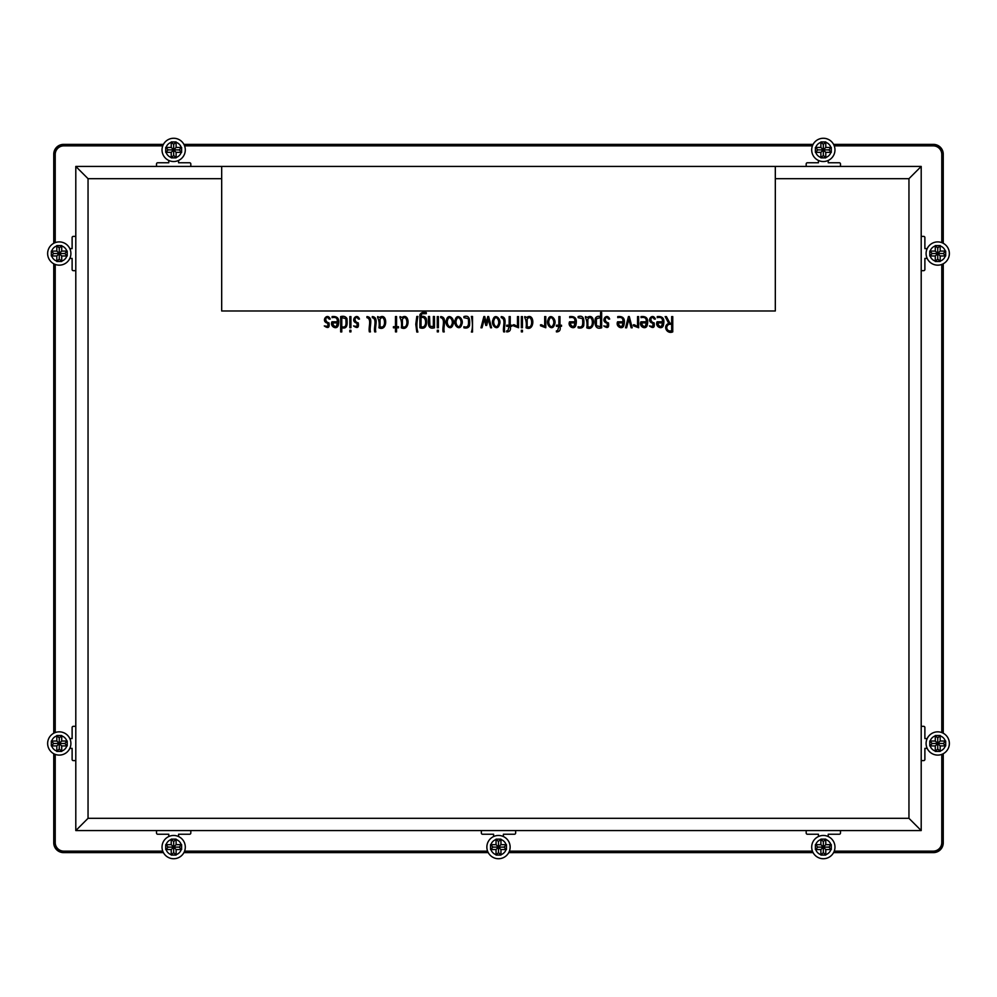 <?xml version="1.0" encoding="UTF-8"?>
<svg xmlns="http://www.w3.org/2000/svg" width="997" height="997" viewBox="0 0 997 997"><rect width="100%" height="100%" fill="white"/><g stroke="black" fill="none" stroke-linecap="round" stroke-linejoin="round"><path stroke-width="1.5" d="M176.108 855.052L173.665 852.609L171.222 855.052L176.108 855.052L176.12 849.544L181.616 849.544L181.616 844.658L176.12 844.646L176.108 839.138L171.222 839.138L171.222 844.646L165.714 844.658L165.714 849.544L171.222 849.544L171.222 855.052M173.665 852.609L173.665 847.101L171.222 849.544M165.714 849.544L168.157 847.101L173.665 847.101L171.222 844.646M168.157 847.101L165.714 844.658M171.222 839.138L173.665 841.58L173.665 847.101L176.12 844.646M173.665 841.58L176.108 839.138M181.616 844.658L179.173 847.101L173.665 847.101L176.12 849.544M179.173 847.101L181.616 849.544M157.252 830.563A0.735 0.735 0 0 0 156.517 831.299L156.517 833.006A1.221 1.221 0 0 0 157.738 834.24L168.767 834.24L168.767 836.545M178.563 836.545L178.563 834.24L189.592 834.24A1.221 1.221 0 0 0 190.813 833.006L190.813 831.299A0.735 0.735 0 0 0 190.078 830.563M173.665 835.461A11.64 11.64 0 0 1 183.747 852.909A11.64 11.64 0 0 1 163.583 852.909A11.64 11.64 0 0 1 173.665 835.461A11.64 11.64 0 0 1 183.747 852.909A11.64 11.64 0 0 1 163.583 852.909A11.64 11.64 0 0 1 173.665 835.461M945.692 741.033L943.249 743.475L945.692 745.918L945.692 741.033L940.183 741.02L940.183 735.512L935.298 735.512L935.286 741.02L929.777 741.033L929.777 745.918L935.286 745.918L935.298 751.426L940.183 751.426L940.183 745.918L945.692 745.918M943.249 743.475L937.741 743.475L940.183 745.918M940.183 751.426L937.741 748.984L937.741 743.475L935.286 745.918M937.741 748.984L935.298 751.426M929.777 745.918L932.22 743.475L937.741 743.475L935.286 741.02M932.22 743.475L929.777 741.033M935.298 735.512L937.741 737.967L937.741 743.475L940.183 741.02M937.741 737.967L940.183 735.512M921.203 759.888A0.735 0.735 0 0 0 921.938 760.624L923.646 760.624A1.221 1.221 0 0 0 924.88 759.39L924.88 748.373L927.185 748.373M927.185 738.578L924.88 738.578L924.88 727.548A1.221 1.221 0 0 0 923.646 726.327L921.938 726.327A0.735 0.735 0 0 0 921.203 727.062M926.101 743.475A11.64 11.64 0 0 1 943.548 733.393A11.64 11.64 0 0 1 943.548 753.545A11.64 11.64 0 0 1 926.101 743.475A11.64 11.64 0 0 1 943.548 733.393A11.64 11.64 0 0 1 943.548 753.545A11.64 11.64 0 0 1 926.101 743.475M51.308 745.918L53.751 743.475L51.308 741.033L51.308 745.918L56.817 745.918L56.817 751.426L61.702 751.426L61.714 745.918L67.223 745.918L67.223 741.033L61.714 741.02L61.702 735.512L56.817 735.512L56.817 741.02L51.308 741.033M53.751 743.475L59.259 743.475L56.817 741.02M56.817 735.512L59.259 737.967L59.259 743.475L61.714 741.02M59.259 737.967L61.702 735.512M67.223 741.033L64.78 743.475L59.259 743.475L61.714 745.918M64.78 743.475L67.223 745.918M61.702 751.426L59.259 748.984L59.259 743.475L56.817 745.918M59.259 748.984L56.817 751.426M75.797 727.062A0.735 0.735 0 0 0 75.062 726.327L73.354 726.327A1.221 1.221 0 0 0 72.12 727.548L72.12 738.578L69.815 738.578M69.815 748.373L72.12 748.373L72.12 759.39A1.221 1.221 0 0 0 73.354 760.624L75.062 760.624A0.735 0.735 0 0 0 75.797 759.888M70.899 743.475A11.64 11.64 0 0 1 53.452 753.545A11.64 11.64 0 0 1 53.452 733.393A11.64 11.64 0 0 1 70.899 743.475A11.64 11.64 0 0 1 53.452 753.545A11.64 11.64 0 0 1 53.452 733.393A11.64 11.64 0 0 1 70.899 743.475M945.692 251.082L943.249 253.525L945.692 255.967L945.692 251.082L940.183 251.082L940.183 245.574L935.298 245.574L935.286 251.082L929.777 251.082L929.777 255.967L935.286 255.98L935.298 261.488L940.183 261.488L940.183 255.98L945.692 255.967M943.249 253.525L937.741 253.525L940.183 255.98M940.183 261.488L937.741 259.033L937.741 253.525L935.286 255.98M937.741 259.033L935.298 261.488M929.777 255.967L932.22 253.525L937.741 253.525L935.286 251.082M932.22 253.525L929.777 251.082M935.298 245.574L937.741 248.016L937.741 253.525L940.183 251.082M937.741 248.016L940.183 245.574M921.203 269.938A0.735 0.735 0 0 0 921.938 270.673L923.646 270.673A1.221 1.221 0 0 0 924.88 269.452L924.88 258.422L927.185 258.422M927.185 248.627L924.88 248.627L924.88 237.61A1.221 1.221 0 0 0 923.646 236.376L921.938 236.376A0.735 0.735 0 0 0 921.203 237.112M926.101 253.525A11.64 11.64 0 0 1 943.548 243.455A11.64 11.64 0 0 1 943.548 263.607A11.64 11.64 0 0 1 926.101 253.525A11.64 11.64 0 0 1 943.548 243.455A11.64 11.64 0 0 1 943.548 263.607A11.64 11.64 0 0 1 926.101 253.525M51.308 255.967L53.751 253.525L51.308 251.082L51.308 255.967L56.817 255.98L56.817 261.488L61.702 261.488L61.714 255.98L67.223 255.967L67.223 251.082L61.714 251.082L61.702 245.574L56.817 245.574L56.817 251.082L51.308 251.082M53.751 253.525L59.259 253.525L56.817 251.082M56.817 245.574L59.259 248.016L59.259 253.525L61.714 251.082M59.259 248.016L61.702 245.574M67.223 251.082L64.78 253.525L59.259 253.525L61.714 255.98M64.78 253.525L67.223 255.967M61.702 261.488L59.259 259.033L59.259 253.525L56.817 255.98M59.259 259.033L56.817 261.488M75.797 237.112A0.735 0.735 0 0 0 75.062 236.376L73.354 236.376A1.221 1.221 0 0 0 72.12 237.61L72.12 248.627L69.815 248.627M69.815 258.422L72.12 258.422L72.12 269.452A1.221 1.221 0 0 0 73.354 270.673L75.062 270.673A0.735 0.735 0 0 0 75.797 269.938M70.899 253.525A11.64 11.64 0 0 1 53.452 263.607A11.64 11.64 0 0 1 53.452 243.455A11.64 11.64 0 0 1 70.899 253.525A11.64 11.64 0 0 1 53.452 263.607A11.64 11.64 0 0 1 53.452 243.455A11.64 11.64 0 0 1 70.899 253.525M171.222 141.948L173.665 144.391L176.108 141.948L171.222 141.948L171.222 147.456L165.714 147.456L165.714 152.342L171.222 152.354L171.222 157.862L176.108 157.862L176.12 152.354L181.616 152.342L181.616 147.456L176.12 147.456L176.108 141.948M173.665 144.391L173.665 149.899L176.12 147.456M181.616 147.456L179.173 149.899L173.665 149.899L176.12 152.354M179.173 149.899L181.616 152.342M176.108 157.862L173.665 155.42L173.665 149.899L171.222 152.354M173.665 155.42L171.222 157.862M165.714 152.342L168.157 149.899L173.665 149.899L171.222 147.456M168.157 149.899L165.714 147.456M190.078 166.437A0.735 0.735 0 0 0 190.813 165.701L190.813 163.994A1.221 1.221 0 0 0 189.592 162.76L178.563 162.76L178.563 160.455M168.767 160.455L168.767 162.76L157.738 162.76A1.221 1.221 0 0 0 156.517 163.994L156.517 165.701A0.735 0.735 0 0 0 157.252 166.437M173.665 161.539A11.64 11.64 0 0 1 163.583 144.091A11.64 11.64 0 0 1 183.747 144.091A11.64 11.64 0 0 1 173.665 161.539A11.64 11.64 0 0 1 163.583 144.091A11.64 11.64 0 0 1 183.747 144.091A11.64 11.64 0 0 1 173.665 161.539M500.943 855.052L498.5 852.609L496.057 855.052L500.943 855.052L500.955 849.544L506.451 849.544L506.451 844.658L500.955 844.646L500.943 839.138L496.057 839.138L496.045 844.646L490.549 844.658L490.549 849.544L496.045 849.544L496.057 855.052M498.5 852.609L498.5 847.101L496.045 849.544M490.549 849.544L492.992 847.101L498.5 847.101L496.045 844.646M492.992 847.101L490.549 844.658M496.057 839.138L498.5 841.58L498.5 847.101L500.955 844.646M498.5 841.58L500.943 839.138M506.451 844.658L504.008 847.101L498.5 847.101L500.955 849.544M504.008 847.101L506.451 849.544M482.087 830.563A0.735 0.735 0 0 0 481.352 831.299L481.352 833.006A1.221 1.221 0 0 0 482.573 834.24L493.602 834.24L493.602 836.545M503.398 836.545L503.398 834.24L514.427 834.24A1.221 1.221 0 0 0 515.648 833.006L515.648 831.299A0.735 0.735 0 0 0 514.913 830.563M498.5 835.461A11.64 11.64 0 0 1 508.582 852.909A11.64 11.64 0 0 1 488.418 852.909A11.64 11.64 0 0 1 498.5 835.461A11.64 11.64 0 0 1 508.582 852.909A11.64 11.64 0 0 1 488.418 852.909A11.64 11.64 0 0 1 498.5 835.461M820.892 141.948L823.335 144.391L825.778 141.948L820.892 141.948L820.88 147.456L815.384 147.456L815.384 152.342L820.88 152.354L820.892 157.862L825.778 157.862L825.778 152.354L831.286 152.342L831.286 147.456L825.778 147.456L825.778 141.948M823.335 144.391L823.335 149.899L825.778 147.456M831.286 147.456L828.843 149.899L823.335 149.899L825.778 152.354M828.843 149.899L831.286 152.342M825.778 157.862L823.335 155.42L823.335 149.899L820.88 152.354M823.335 155.42L820.892 157.862M815.384 152.342L817.827 149.899L823.335 149.899L820.88 147.456M817.827 149.899L815.384 147.456M839.748 166.437A0.735 0.735 0 0 0 840.483 165.701L840.483 163.994A1.221 1.221 0 0 0 839.262 162.76L828.233 162.76L828.233 160.455M818.437 160.455L818.437 162.76L807.408 162.76A1.221 1.221 0 0 0 806.187 163.994L806.187 165.701A0.735 0.735 0 0 0 806.922 166.437M823.335 161.539A11.64 11.64 0 0 1 813.253 144.091A11.64 11.64 0 0 1 833.417 144.091A11.64 11.64 0 0 1 823.335 161.539A11.64 11.64 0 0 1 813.253 144.091A11.64 11.64 0 0 1 833.417 144.091A11.64 11.64 0 0 1 823.335 161.539M825.778 855.052L823.335 852.609L820.892 855.052L825.778 855.052L825.778 849.544L831.286 849.544L831.286 844.658L825.778 844.646L825.778 839.138L820.892 839.138L820.88 844.646L815.384 844.658L815.384 849.544L820.88 849.544L820.892 855.052M823.335 852.609L823.335 847.101L820.88 849.544M815.384 849.544L817.827 847.101L823.335 847.101L820.88 844.646M817.827 847.101L815.384 844.658M820.892 839.138L823.335 841.58L823.335 847.101L825.778 844.646M823.335 841.58L825.778 839.138M831.286 844.658L828.843 847.101L823.335 847.101L825.778 849.544M828.843 847.101L831.286 849.544M806.922 830.563A0.735 0.735 0 0 0 806.187 831.299L806.187 833.006A1.221 1.221 0 0 0 807.408 834.24L818.437 834.24L818.437 836.545M828.233 836.545L828.233 834.24L839.262 834.24A1.221 1.221 0 0 0 840.483 833.006L840.483 831.299A0.735 0.735 0 0 0 839.748 830.563M823.335 835.461A11.64 11.64 0 0 1 833.417 852.909A11.64 11.64 0 0 1 813.253 852.909A11.64 11.64 0 0 1 823.335 835.461A11.64 11.64 0 0 1 833.417 852.909A11.64 11.64 0 0 1 813.253 852.909A11.64 11.64 0 0 1 823.335 835.461M337.248 321.807C337.659 318.217 335.939 316.847 332.088 317.669L332.088 316.585C337.572 316.024 339.665 318.704 338.382 324.598C337.597 330.618 329.621 326.804 331.939 321.807L337.248 321.807M333.023 324.511C335.279 327.639 336.699 327.091 337.248 322.903L333.023 322.903L333.023 324.511M349.835 327.726L349.835 316.585L350.919 316.585L350.919 327.726L349.835 327.726M358.235 322.878C359.007 327.726 357.462 328.748 353.561 325.932L357.063 326.542L357.051 323.24C349.536 321.545 356.677 312.049 359.493 319.065L358.446 319.065C354.857 314.429 353.212 321.981 358.235 322.878M374.722 331.889C373.501 327.515 377.389 318.978 372.292 317.669L372.292 316.585C379.234 317.108 374.336 327.128 375.807 331.889L374.722 331.889M393.416 327.801L393.416 326.704L395.473 326.704L395.473 316.548L396.557 316.548L396.557 326.704L398.513 326.704L398.513 327.801L396.557 327.801L396.557 331.889L395.473 331.889L395.473 327.801L393.416 327.801M416.796 332.026L415.786 324.274L416.796 316.46L417.917 316.46C416.534 323.14 416.534 328.325 417.905 332.026L416.796 332.026M434.455 327.801C426.579 329.932 428.585 321.333 428.461 316.498L429.557 316.498L429.906 326.218L433.359 326.63L433.359 316.498L434.455 316.523L434.455 327.801M437.284 331.889L437.284 330.269L438.381 330.269L438.381 331.889L437.284 331.889M446.531 319.775C448.413 312.472 455.554 319.464 453.024 324.486C451.068 331.839 444.001 324.848 446.531 319.775M463.892 317.669L463.892 316.585C470.459 314.591 469.774 321.346 469.5 325.745C468.54 327.789 466.671 328.474 463.892 327.801L463.892 326.704C469.712 328.474 468.391 322.355 468.403 318.641L463.892 317.669M482.025 327.789L480.99 327.801L483.869 316.548L484.729 316.535L486.274 322.766L487.782 316.535L488.617 316.548L491.571 327.801L490.574 327.776L488.194 319.239L486.698 325.408L485.801 325.408L484.305 319.239L482.025 327.789M503.672 331.889C502.451 327.515 506.351 318.965 501.229 317.669L501.229 316.585C508.183 317.108 503.273 327.128 504.744 331.889L503.672 331.889M513.281 325.757L513.281 324.798L514.377 324.798L517.468 326.667L517.468 316.585L518.552 316.585L518.552 327.751L513.281 325.757M521.356 331.889L521.356 330.269L522.44 330.269L522.44 331.889L521.356 331.889M540.511 325.757L540.511 324.798L541.595 324.798L544.698 326.667L544.698 316.585L545.783 316.585L545.783 327.751L540.511 325.757M556.413 330.817L557.597 330.817L558.868 326.293L556.413 326.293L556.413 325.209L558.868 325.209L558.868 316.585L559.965 316.585L559.965 325.209L561.51 325.209L561.51 326.293L559.965 326.293C560.788 330.019 559.604 331.876 556.413 331.889L556.413 330.817M578.11 317.669L578.11 316.585C584.691 314.591 583.993 321.358 583.719 325.745C582.771 327.789 580.902 328.474 578.11 327.801L578.11 326.704C583.93 328.474 582.597 322.355 582.622 318.641L578.11 317.669M601.652 327.801C594.885 329.907 594.661 323.527 595.296 318.604C596.169 316.585 597.926 315.912 600.568 316.548L600.568 312.535L601.652 312.535L601.652 327.801M617.754 316.585C623.225 316.024 625.318 318.704 624.035 324.598C623.262 330.618 615.261 326.804 617.592 321.807L622.901 321.807C623.312 318.23 621.592 316.847 617.754 317.669L617.754 316.585M633.357 325.757L633.357 324.798L634.441 324.798L637.544 326.667L637.544 316.585L638.628 316.585L638.628 327.751L633.357 325.757M654.107 322.878C654.879 327.726 653.322 328.736 649.433 325.932L652.923 326.542L652.923 323.24C645.358 321.545 652.586 312.049 655.365 319.065L654.306 319.065C650.767 314.429 649.047 321.981 654.107 322.878M668.738 323.402L665.173 316.597L666.395 316.585L669.984 323.315L671.679 323.315L671.679 316.585L672.751 316.585L672.751 331.889C666.906 334.481 662.407 325.907 668.738 323.402M908.952 178.687L908.952 818.313L88.048 818.313L88.048 178.687L221.683 178.687L221.683 310.977L775.317 310.977L775.317 178.687L908.952 178.687L921.203 166.437L921.203 830.563L75.797 830.563L75.797 166.437L775.317 166.437L775.317 178.687M657.235 316.585C662.706 316.024 664.8 318.704 663.516 324.598C662.743 330.618 654.755 326.804 657.073 321.807L662.382 321.807C662.793 318.23 661.073 316.847 657.235 317.669L657.235 316.585M641.046 316.585C646.517 316.024 648.611 318.704 647.34 324.598C646.567 330.618 638.566 326.804 640.884 321.807L646.193 321.807C646.604 318.23 644.897 316.847 641.046 317.669L641.046 316.585M625.555 327.801L628.459 316.548L629.294 316.548L632.198 327.801L631.151 327.789L628.845 319.214L626.602 327.801L625.555 327.801M608.432 322.878C609.204 327.726 607.647 328.736 603.758 325.932L607.248 326.542L607.248 323.24C599.696 321.545 606.911 312.049 609.69 319.065L608.631 319.065C605.104 314.429 603.372 321.981 608.432 322.878M585.463 317.669L585.463 316.585L587.407 317.42C595.57 312.011 595.695 332.013 586.772 327.801C587.37 323.801 586.934 320.423 585.463 317.669M569.698 316.585C575.169 316.024 577.263 318.704 575.979 324.598C575.207 330.618 567.218 326.804 569.536 321.807L574.845 321.807C575.257 318.23 573.537 316.847 569.698 317.669L569.698 316.585M548.038 319.775C549.858 312.497 557.086 319.451 554.519 324.486C552.562 331.851 545.509 324.835 548.038 319.775M524.783 317.669L524.783 316.585L526.715 317.42C534.89 312.011 535.015 332.026 526.08 327.801C526.678 323.801 526.242 320.423 524.783 317.669M521.356 327.726L521.356 316.585L522.44 316.585L522.44 327.726L521.356 327.726M506.675 330.817L507.872 330.817L509.143 326.293L506.675 326.293L506.675 325.209L509.143 325.209L509.143 316.585L510.227 316.585L510.227 325.209L511.785 325.209L511.785 326.293L510.227 326.293C511.062 330.007 509.878 331.876 506.675 331.889L506.675 330.817M492.967 319.775C494.824 312.485 501.977 319.476 499.435 324.486C497.503 331.839 490.437 324.848 492.967 319.775M471.394 332.026C472.777 328.262 472.765 323.078 471.369 316.46L472.503 316.46L472.503 332.026L471.394 332.026M455.268 319.775C457.1 312.497 464.328 319.451 461.761 324.486C459.791 331.851 452.75 324.835 455.268 319.775M443.142 331.889C441.92 327.515 445.809 318.978 440.711 317.669L440.711 316.585C447.665 317.108 442.755 327.128 444.238 331.889L443.142 331.889M437.284 327.726L437.284 316.585L438.381 316.585L438.381 327.726L437.284 327.726M419.924 327.801L419.924 314.703C421.12 312.522 423.239 311.812 426.292 312.572L426.292 313.656L421.743 313.719L421.021 316.585C423.688 315.937 425.445 316.622 426.292 318.666C426.94 323.614 426.666 329.907 419.924 327.801M400.021 317.669L400.021 316.585L401.965 317.42C410.116 312.011 410.241 332.013 401.33 327.801C401.928 323.801 401.492 320.423 400.021 317.669M377.651 317.669L377.651 316.585L379.595 317.42C387.746 312.011 387.87 332.013 378.947 327.801C379.558 323.801 379.122 320.423 377.651 317.669M369.376 331.889C368.155 327.515 372.055 318.965 366.933 317.669L366.933 316.585C373.887 317.108 368.977 327.128 370.448 331.889L369.376 331.889M349.835 331.889L349.835 330.269L350.919 330.269L350.919 331.889L349.835 331.889M340.675 331.939L340.675 316.585C343.703 315.85 345.809 316.548 346.993 318.654C347.13 322.766 348.165 329.558 341.772 327.751L341.772 331.939L340.675 331.939M328.96 322.878C329.745 327.726 328.187 328.748 324.287 325.932L328.001 326.405L327.776 323.24C320.236 321.545 327.452 312.049 330.219 319.065L329.16 319.065C325.633 314.429 323.9 321.981 328.96 322.878M775.317 166.437L921.203 166.437M671.679 330.817L671.679 324.411C668.8 323.801 667.143 324.897 666.694 327.664C667.155 330.356 668.813 331.403 671.679 330.817M662.382 322.903L658.157 322.903L658.157 324.511C660.413 327.639 661.821 327.091 662.382 322.903M646.193 322.903L641.981 322.903L641.981 324.511C644.212 327.627 645.62 327.091 646.193 322.903M622.901 322.903L618.676 322.903L618.676 324.511C620.932 327.639 622.34 327.103 622.901 322.903M600.543 326.704L600.543 317.594L596.393 318.766L596.393 325.707L600.543 326.704M587.856 319.252L587.856 326.704C594.985 329.745 592.592 312.373 587.856 319.252M574.845 322.903L570.62 322.903L570.62 324.511C572.876 327.639 574.284 327.091 574.845 322.903M549.123 320.012C547.527 323.477 551.428 330.132 553.435 324.299C555.13 320.86 550.88 314.155 549.123 320.012M527.164 319.252L527.164 326.704C534.28 329.733 531.887 312.385 527.164 319.252M494.038 320.012C492.431 323.477 496.369 330.144 498.363 324.299C500.058 320.86 495.783 314.142 494.038 320.012M456.364 320.012C454.757 323.477 458.657 330.132 460.664 324.299C462.371 320.86 458.109 314.155 456.364 320.012M447.628 320.012C446.02 323.477 449.921 330.132 451.928 324.299C453.623 320.86 449.373 314.155 447.628 320.012M421.046 317.669L421.046 326.704C427.14 329.247 427.177 315.189 421.046 317.669M402.402 319.252L402.402 326.704C409.53 329.745 407.137 312.385 402.402 319.252M380.031 319.252L380.031 326.704C387.148 329.733 384.755 312.385 380.031 319.252M341.772 326.742C347.442 328.399 345.71 322.106 345.909 318.641L341.772 317.669L341.772 326.742M221.683 178.687L221.683 166.437M88.048 178.687L75.797 166.437M908.952 818.313L921.203 830.563M88.048 818.313L75.797 830.563M162.76 851.139L63.796 851.139A8.574 8.574 0 0 1 55.221 842.565L55.221 754.38M55.221 242.62L55.221 154.435A8.574 8.574 0 0 1 63.796 145.861L162.76 145.861M834.24 145.861L933.204 145.861A8.574 8.574 0 0 1 941.779 154.435L941.779 242.62M941.779 754.38L941.779 842.565A8.574 8.574 0 0 1 933.204 851.139L834.24 851.139M163.421 852.609L63.546 852.609A9.796 9.796 0 0 1 53.751 842.814L53.751 753.72M53.751 733.219L53.751 263.781M53.751 243.28L53.751 154.186A9.796 9.796 0 0 1 63.546 144.391L163.421 144.391M183.909 144.391L813.091 144.391M833.579 144.391L933.454 144.391A9.796 9.796 0 0 1 943.249 154.186L943.249 243.28M943.249 263.781L943.249 733.219M943.249 753.72L943.249 842.814A9.796 9.796 0 0 1 933.454 852.609L833.579 852.609M813.091 852.609L508.744 852.609M488.256 852.609L183.909 852.609M162.847 851.388L63.546 851.388A8.574 8.574 0 0 1 54.972 842.814L53.751 842.814M184.482 851.388L487.683 851.388M509.317 851.388L812.518 851.388M834.153 851.388L933.454 851.388A8.574 8.574 0 0 0 942.028 842.814L942.028 754.293M942.028 732.658L942.028 264.342M942.028 242.707L942.028 154.186A8.574 8.574 0 0 0 933.454 145.612L834.153 145.612M812.518 145.612L184.482 145.612M162.847 145.612L63.546 145.612L63.546 144.391M54.972 242.707L54.972 154.186A8.574 8.574 0 0 1 63.546 145.612M54.972 264.342L54.972 732.658M54.972 754.293L54.972 842.814M812.418 851.139L509.417 851.139M487.583 851.139L184.582 851.139M941.779 264.442L941.779 732.558M184.582 145.861L812.418 145.861M55.221 732.558L55.221 264.442M181.242 849.544A7.964 7.964 0 0 1 176.12 854.666M176.12 839.524A7.964 7.964 0 0 1 181.242 844.646M166.088 844.646A7.964 7.964 0 0 1 171.222 839.524M171.222 854.666A7.964 7.964 0 0 1 166.088 849.544M940.183 735.898A7.964 7.964 0 0 1 945.306 741.02M930.164 741.02A7.964 7.964 0 0 1 935.286 735.898M935.286 751.053A7.964 7.964 0 0 1 930.164 745.918M945.306 745.918A7.964 7.964 0 0 1 940.183 751.053M56.817 751.053A7.964 7.964 0 0 1 51.694 745.918M66.836 745.918A7.964 7.964 0 0 1 61.714 751.053M61.714 735.898A7.964 7.964 0 0 1 66.836 741.02M51.694 741.02A7.964 7.964 0 0 1 56.817 735.898M940.183 245.947A7.964 7.964 0 0 1 945.306 251.082M930.164 251.082A7.964 7.964 0 0 1 935.286 245.947M935.286 261.102A7.964 7.964 0 0 1 930.164 255.98M945.306 255.98A7.964 7.964 0 0 1 940.183 261.102M56.817 261.102A7.964 7.964 0 0 1 51.694 255.98M66.836 255.98A7.964 7.964 0 0 1 61.714 261.102M61.714 245.947A7.964 7.964 0 0 1 66.836 251.082M51.694 251.082A7.964 7.964 0 0 1 56.817 245.947M166.088 147.456A7.964 7.964 0 0 1 171.222 142.334M171.222 157.476A7.964 7.964 0 0 1 166.088 152.354M181.242 152.354A7.964 7.964 0 0 1 176.12 157.476M176.12 142.334A7.964 7.964 0 0 1 181.242 147.456M506.077 849.544A7.964 7.964 0 0 1 500.955 854.666M500.955 839.524A7.964 7.964 0 0 1 506.077 844.646M490.923 844.646A7.964 7.964 0 0 1 496.045 839.524M496.045 854.666A7.964 7.964 0 0 1 490.923 849.544M815.758 147.456A7.964 7.964 0 0 1 820.88 142.334M820.88 157.476A7.964 7.964 0 0 1 815.758 152.354M830.912 152.354A7.964 7.964 0 0 1 825.778 157.476M825.778 142.334A7.964 7.964 0 0 1 830.912 147.456M830.912 849.544A7.964 7.964 0 0 1 825.778 854.666M825.778 839.524A7.964 7.964 0 0 1 830.912 844.646M815.758 844.646A7.964 7.964 0 0 1 820.88 839.524M820.88 854.666A7.964 7.964 0 0 1 815.758 849.544M933.454 852.609L933.454 851.388M63.546 851.388L63.546 852.609M943.249 842.814L942.028 842.814M54.972 154.186L53.751 154.186M943.249 154.186L942.028 154.186M933.454 144.391L933.454 145.612"/></g></svg>

